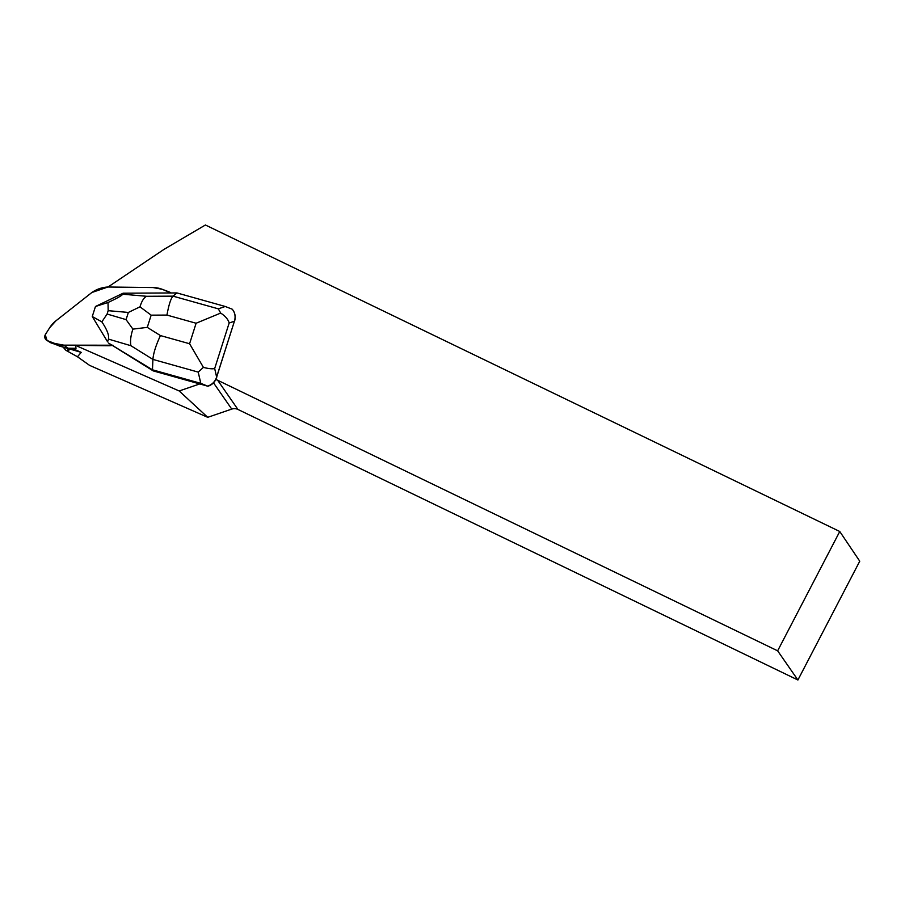 <?xml version="1.0" encoding="UTF-8"?>
<svg xmlns="http://www.w3.org/2000/svg" width="905" height="905" viewBox="0 0 905 905"><rect width="100%" height="100%" fill="white"/><g stroke="black" fill="none" stroke-linecap="round" stroke-linejoin="round"><path stroke-width="1.36" d="M153.216 370.892L199.745 383.935L179.19 390.971L75.477 345.371L109.007 345.767A30.012 28.96 145.2 0 0 112.333 345.416L153.216 370.892L152.47 369.806L200.797 383.347L198.218 372.113L152.911 359.409C153.398 353.278 155.909 345.325 160.434 335.574L189.586 343.742L203.41 367.385C208.625 368.72 212.381 369.104 214.677 368.55L216.646 377.136L234.429 321.218L229.157 323.017C228.184 319.431 225.356 316.117 220.684 313.073L196.102 323.243L166.95 315.076C168.816 304.747 170.841 298.435 173.036 296.15L176.916 292.926L225.243 306.478L232.2 309.182L233.015 310.211C235.164 313.481 235.628 317.146 234.429 321.218L215.775 379.625A8.179 7.896 145.2 0 1 217.653 380.258L777.644 650.831L839.761 531.495L205.401 224.994L163.929 249.418L108.034 287.009M215.797 379.648L215.775 379.625C213.965 382.985 211.329 385.179 207.879 386.231L199.745 383.935M179.19 390.971L207.72 417.318L231.748 409.094A8.179 7.896 -34.8 0 1 237.913 409.433L797.905 680.006L859.75 561.202L839.761 531.495M66.88 350.88L68.723 348.764L69.843 349.059L67.818 351.378L65.465 349.964L63.474 347.305M63.825 345.156A27.297 26.347 145.2 0 1 54.673 343.436L47.942 340.891A10.939 10.566 145.2 0 1 47.094 340.518A4.401 4.242 145.2 0 1 45.25 334.782A10.939 10.566 145.2 0 1 45.725 333.968L49.651 327.768A27.297 26.347 145.2 0 1 55.997 320.755L91.846 292.519L55.997 320.755L49.651 327.768L45.25 334.782L47.094 340.518L54.673 343.436L63.825 345.156L112.989 345.212A30.08 29.028 145.2 0 1 108.905 345.687L63.825 345.156L68.022 348.221L76.031 348.312L75.477 345.371M69.843 349.059L81.246 352.384L71.868 348.267M207.72 417.318L89.584 365.371L77.445 356.751L67.818 351.378M233.071 310.279L233.117 310.358C235.266 313.628 235.73 317.293 234.531 321.365M797.905 680.006L777.644 650.831M68.723 348.764L67.242 348.199M207.879 386.231L200.797 383.347M123.103 293.209L95.478 306.49L108.012 302.508C117.164 298.265 122.073 295.494 122.718 294.204L123.103 293.209L176.916 292.926M132.888 329.126L126.078 319.623L128.363 312.44L139.981 306.829L151.169 315.155L147.277 327.372L132.888 329.126C130.727 335.665 130.06 341.196 130.908 345.71L152.911 359.409L152.47 369.806L108.396 342.984M108.442 339.092C109.335 335.54 107.141 329.793 101.858 321.863L92.276 316.546L107.627 341.875L108.442 339.092L130.908 345.71M92.276 316.501L95.455 306.512M108.012 302.508L108.17 310.675L107.107 314.035L101.858 321.863M139.981 306.829C141.723 301.094 143.929 297.575 146.633 296.286L173.036 296.15L218.331 308.843L220.684 313.073M203.41 367.385L198.218 372.113M216.748 377.283L216.646 377.136C215.051 381.684 212.087 384.659 207.754 386.05M169.744 292.179A4.401 4.242 145.2 0 1 170.853 292.96L162.165 289.272L153.013 287.552L107.933 287.009L91.846 292.519A30.08 29.028 145.2 0 1 107.933 287.009L153.013 287.552A27.297 26.347 145.2 0 1 162.165 289.272L168.896 291.817A10.939 10.566 145.2 0 1 169.744 292.179M68.022 348.221A24.435 23.575 145.2 0 1 66.823 348.176L59.425 346.038M54.673 343.436L57.988 345.518L66.303 348.063M46.709 340.314L58.022 345.529M213.501 382.815L231.748 409.094M237.913 409.433L217.653 380.258M81.246 352.384L77.445 356.751M166.95 315.076L151.169 315.155M147.277 327.372L160.434 335.574M189.586 343.742L196.102 323.243M229.157 323.017L214.677 368.55M218.331 308.843L225.243 306.478M122.718 294.204L146.633 296.286M128.363 312.44L108.17 310.675M107.107 314.035L126.078 319.623M47.094 340.518L50.725 342.757M47.942 340.891L51.257 342.972L66.484 348.12M63.384 347.282L63.893 348.018"/></g></svg>
